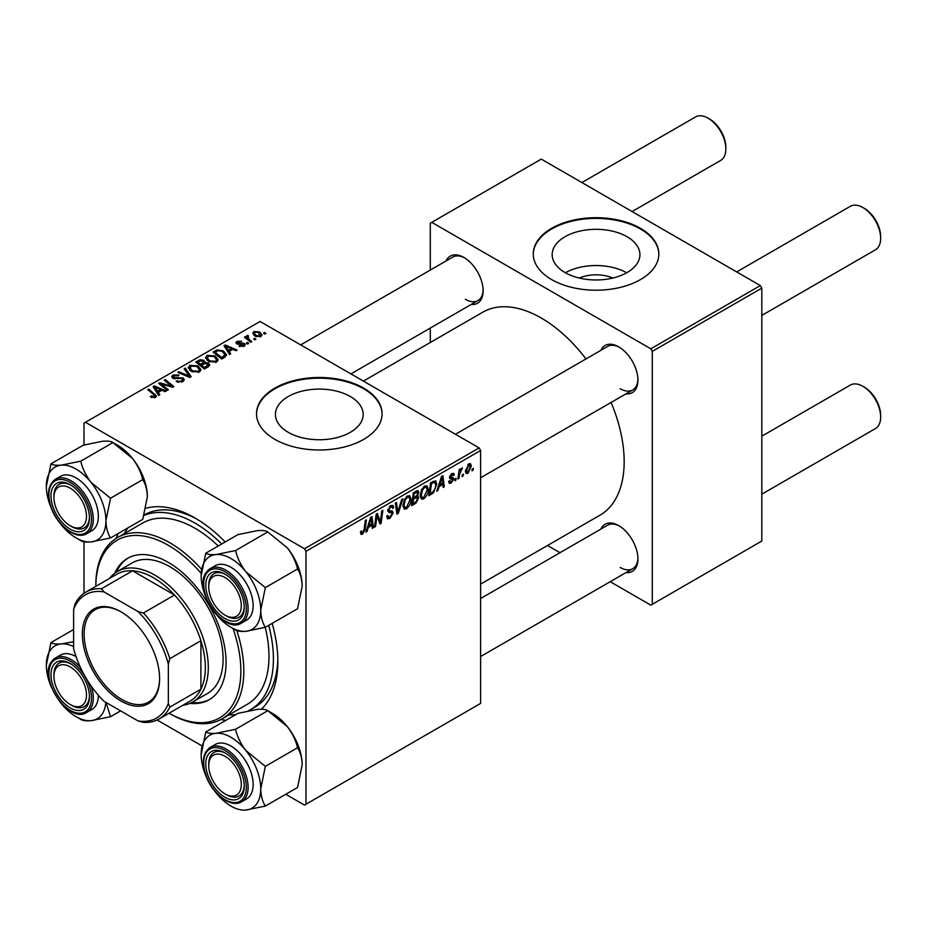 <?xml version="1.0" encoding="UTF-8"?>
<svg xmlns="http://www.w3.org/2000/svg" width="927" height="927" viewBox="0 0 927 927"><rect width="100%" height="100%" fill="white"/><g stroke="black" fill="none" stroke-linecap="round" stroke-linejoin="round"><path stroke-width="1.39" d="M579.317 278.054A27.798 16.049 180 0 1 612.782 278.054M627.069 236.733A43.87 25.33 0 0 0 579.259 231.24A43.87 25.33 0 0 0 552.179 254.635A43.87 25.33 0 0 0 565.03 272.55A43.87 25.33 0 0 0 612.84 278.042A43.87 25.33 0 0 0 639.92 254.635A43.87 25.33 0 0 0 627.069 236.733M626.71 272.758A43.87 25.33 0 0 0 565.389 272.758M640.453 228.32A62.793 36.246 0 0 0 572.017 220.464A62.793 36.246 0 0 0 533.257 253.952A62.793 36.246 0 0 0 551.658 279.595A62.793 36.246 0 0 0 620.082 287.451A62.793 36.246 0 0 0 658.842 253.952A62.793 36.246 0 0 0 640.453 228.32M658.842 254.299A62.793 36.246 0 0 0 640.453 229.004A62.793 36.246 0 0 0 572.295 221.078A62.793 36.246 0 0 0 533.268 254.299M288.274 432.33A43.87 25.33 180 0 1 275.423 414.427A43.87 25.33 180 0 1 302.503 391.02A43.87 25.33 180 0 1 350.313 396.513A43.87 25.33 180 0 1 363.164 414.427A43.87 25.33 180 0 1 336.084 437.822A43.87 25.33 180 0 1 288.274 432.33M363.697 388.112A62.793 36.246 0 0 0 295.273 380.244A62.793 36.246 0 0 0 256.501 413.743A62.793 36.246 0 0 0 274.902 439.375A62.793 36.246 0 0 0 343.326 447.231A62.793 36.246 0 0 0 382.086 413.743A62.793 36.246 0 0 0 363.697 388.112M382.086 414.079A62.793 36.246 0 0 0 363.697 388.795A62.793 36.246 0 0 0 295.539 380.87A62.793 36.246 0 0 0 256.512 414.079M600.905 350.325A27.207 15.713 60 0 1 618.691 346.837L618.691 346.837A27.207 15.713 60 0 1 637.938 380.163A27.207 15.713 60 0 1 626.015 393.824M619.445 347.289A25.122 14.496 -120 0 0 607.614 346.443L455.493 434.276M446.096 260.95A27.207 15.713 60 0 1 463.894 257.463L463.894 257.463A27.207 15.713 60 0 1 483.129 290.788A27.207 15.713 60 0 1 471.217 304.45M464.647 257.915A25.122 14.496 -120 0 0 452.816 257.069L300.696 344.902M600.905 529.074A27.207 15.713 60 0 1 618.691 525.586L618.691 525.586A27.207 15.713 60 0 1 637.938 558.911A27.207 15.713 60 0 1 626.015 572.585M619.445 526.049A25.122 14.496 -120 0 0 607.614 525.203L480.615 598.529M116.246 538.332A117.208 67.671 60 0 1 118.088 533.57M145.979 508.216A117.208 67.671 60 0 1 194.983 517.984L194.983 517.984A117.208 67.671 60 0 1 225.18 541.994M197.231 519.317A110.927 64.044 -120 0 0 144.195 514.914M480.615 584.114L599.896 515.25A117.208 67.671 -120 0 0 611.09 402.445M585.98 358.946A117.208 67.671 -120 0 0 541.287 318.042A117.208 67.671 -120 0 0 482.689 312.237L363.407 381.101M479.132 447.915L480.615 450.487L305.98 551.31L304.496 548.749L479.132 447.915L260.093 321.46L83.986 423.141L83.986 445.006M83.986 541.75L83.986 593.292M305.98 551.31L305.98 804.23L304.496 805.088L285.771 794.277M201.97 745.887L157.138 720.001M428.274 489.282C428.297 493.071 426.791 496.258 423.755 498.842L421.542 499.097L420.209 495.725L421.623 489.607L424.693 486.026L427.011 485.794L428.274 489.282L427.092 488.599M439.189 486.513L437.915 490.51L436.744 491.194L441.553 476.443L442.874 475.69L444.288 486.826L443.21 487.451L442.863 484.392L439.189 486.513L438.413 486.072M362.584 534.161L361.043 534.404L360.557 531.6L361.646 530.823L361.542 531.924L362.654 532.724L364.068 529.653L365.308 520.464L366.408 519.838L365.122 529.352L362.584 534.161L360.476 532.944M360.754 531.461L362.654 532.724M386.698 516.246L389.977 516.942L392.086 513.732L391.808 512.84L388.992 512.422L387.776 510.522L390.673 505.667L392.816 505.342L393.708 507.382L392.619 508.402L392.098 506.884L390.638 507.092L388.853 509.815L389.259 510.65L392.434 511.055L393.164 512.99L389.908 518.39L387.556 518.807L386.698 516.188L387.776 515.424L388.274 517.243L386.71 516.339M391.808 512.84L387.776 510.51M387.926 509.282L389.259 510.65M402.839 498.796L398.32 513.373L396.941 514.172L395.354 503.118L396.443 502.492L397.799 511.959L401.681 499.468L402.839 498.796M411.055 499.224C411.078 503.013 409.572 506.2 406.536 508.784L404.311 509.039L402.978 505.667L404.404 499.549L407.474 495.968L409.792 495.748L411.055 499.224L409.873 498.541M473.326 468.355L473.083 470.209L472.005 470.835L472.225 468.992L473.326 468.355M480.615 450.487L480.615 703.408L305.98 804.23M417.428 490.58L418.853 492.457L417.428 496.2L418.726 497.869L415.748 503.315L411.588 505.713L413.349 492.735L418.204 490.696M416.675 495.76L418.123 496.327M368.286 527.451L367.011 531.449L365.841 532.121L370.649 517.382L371.97 516.629L373.384 527.764L372.306 528.39L371.959 525.331L368.286 527.451L367.509 527.011M376.652 518.587L375.551 526.524L374.462 527.15L376.235 514.161L377.359 513.512L380.325 521.947L381.773 510.962L382.863 510.337L381.113 523.315L379.977 523.964L376.988 515.551L376.652 518.587L375.702 518.031M451.159 483.025L449.271 483.326L448.587 481.403L449.665 480.626L451.217 481.901L452.631 479.757L450.07 478.703L449.537 477.428L451.797 473.651L453.627 473.349L454.242 474.867L453.164 475.644L451.739 474.763L450.615 476.617L453.164 477.764L453.709 479.039L451.159 483.025L448.587 481.53M448.772 481.264L451.217 481.901M452.399 479.12L449.56 477.857M453.164 475.644L450.928 474.3M449.618 476.617L451.6 477.521M433.546 492.747L428.819 495.771L430.568 482.793L435.655 480.823L436.756 484.114L433.546 492.747L432.515 492.156M471.333 466.003L467.973 473.315L466.235 473.512L465.412 471.333L468.819 463.813L470.487 463.639L471.333 466.003L470.024 465.25M463.373 474.103L463.118 475.957L462.052 476.582L462.272 474.74L463.373 474.103M459.514 474.566L458.969 478.355L457.88 478.981L459.155 469.549L460.244 468.923L459.966 470.881L462.446 467.811L459.514 474.566L458.552 474.01M456.107 478.297L455.852 480.151L454.786 480.777L455.006 478.935L456.107 478.297M248.656 343.442L247.59 344.068L246.327 343.083L247.428 342.445L248.656 343.442M255.922 339.247L254.855 339.873L253.592 338.888L254.693 338.251L255.922 339.247M205.493 358.054L207.011 355.377L215.203 355.968L218.227 359.792L216.698 362.051L208.656 361.518L205.458 357.59M230.719 353.801L229.548 354.473L223.998 345.713L225.319 344.96L237.092 350.116L236.014 350.742L232.839 349.317L229.166 351.437L230.719 353.801M208.552 366.605L204.392 368.992L195.782 362.005L200.047 359.746L203.824 360.279L204.925 362.561L208.308 363.025L209.722 364.995L208.552 366.605M205.122 361.889L204.925 363.372M191.124 376.663L189.745 377.451L177.799 372.387L178.888 371.762L189.131 376.107L184.125 368.737L185.284 368.065L191.124 376.663M154.38 397.822L153.847 394.693L147.752 389.734L148.841 389.108L156.489 396.096L155.527 397.37L150.267 396.675L151.217 395.968L154.38 396.629L154.89 395.945L154.89 397.671M168.355 389.803L167.266 390.441L158.668 383.43L159.803 382.781L171.565 386.142L164.218 380.232L165.307 379.606L173.917 386.594L172.781 387.254L161.02 383.905L168.355 389.803M304.496 548.749L85.458 422.283M159.815 394.74L158.644 395.412L153.094 386.652L154.415 385.887L166.188 391.055L165.11 391.681L161.935 390.244L158.262 392.376L159.815 394.74M182.851 381.588L176.13 381.426L177.08 380.73L178.888 381.449L181.704 380.858L182.758 379.572L182.074 378.633L172.839 378.274L171.622 376.698L172.99 375.018L179.015 374.995L178.262 375.817L174.16 375.736L173.847 377.613L183.059 377.961L184.334 379.688L182.851 381.588M173.245 378.483L173.245 376.825L173.847 378.703M188.274 367.996L189.792 365.319L197.972 365.91L201.008 369.746L199.479 371.994L191.437 371.46L188.227 367.532M238.981 346.246L239.78 345.458L243.21 345.655L243.465 344.172L236.814 343.905L235.898 342.677L236.93 341.356L241.669 341.263L237.822 341.936L237.718 343.187L242.55 343.025L244.461 343.5L245.331 344.728L244.102 346.235L238.981 346.246M243.21 346.64L243.465 344.172M237.822 341.936L237.718 344.265M224.682 357.289L221.623 359.05L213.013 352.063L217.045 349.885L223.442 350.939L226.605 354.914L224.682 357.289M260.916 336.524L255.342 336.269L252.758 333.164L253.952 331.53L259.618 331.901L262.04 334.856L260.916 336.524M247.822 336.466L249.305 339.583L251.773 341.646L250.684 342.272L244.427 337.185L245.516 336.559L246.802 337.613L246.849 335.632L247.857 335.365L248.61 336.292L247.439 337.138L247.439 339.641M246.397 336.42L246.849 339.166M265.887 333.5L264.809 334.126L263.546 333.141L264.659 332.503L265.887 333.5M760.325 285.574L761.809 288.135L652.295 351.368L650.812 348.807L760.325 285.574L541.287 159.108L430.29 223.198L430.29 270.07M430.29 328.077L430.29 342.492M652.295 351.368L652.295 604.288L650.812 605.146L610.209 581.704M559.978 552.701L547.498 545.493M652.295 604.288L761.809 541.055L761.809 288.135M650.812 348.807L431.773 222.341M620.175 388.703A25.122 14.496 -120 0 0 632.735 389.954A25.122 14.496 -120 0 0 637.915 379.282M465.366 299.328A25.122 14.496 -120 0 0 477.926 300.568A25.122 14.496 -120 0 0 483.118 289.908M620.175 567.463A25.122 14.496 -120 0 0 632.735 568.703A25.122 14.496 -120 0 0 637.915 558.031M272.156 623.373A117.208 67.671 60 0 1 277.857 661.53A117.208 67.671 60 0 1 261.449 709.225M225.91 720.325A117.208 67.671 60 0 1 220.869 719.537M248.494 710.8A110.927 64.044 -120 0 0 250.441 709.746L254.879 707.185A110.927 64.044 -120 0 0 277.822 658.923M159.803 384.357L159.803 382.781M171.565 386.918L171.565 386.142M165.307 381.136L165.307 379.606M161.02 385.342L161.02 383.905M154.415 388.726L154.415 385.887M158.262 394.798L158.262 392.376M155.991 388.726L157.636 391.333L160.58 389.641L154.739 387.011L155.991 388.726L155.991 391.229M157.636 393.824L157.636 391.333M154.739 389.247L154.739 387.011M160.58 391.032L160.58 389.641M151.217 397.324L151.217 395.968M152.016 397.695L152.016 396.547M148.841 390.626L148.841 389.108M155.157 397.556L155.157 394.23M177.08 381.901L177.08 380.73M177.405 382.04L177.405 380.927M178.888 382.422L178.888 381.449M181.704 382.121L181.704 380.858M172.99 378.355L172.99 375.018M175.18 378.911L175.18 377.915M183.059 381.472L183.059 377.961M178.888 372.851L178.888 371.762M189.131 377.196L189.131 376.107M185.284 370.476L185.284 368.065M189.792 370.313L189.792 365.319M197.972 367.301L197.972 365.91M189.919 367.961L192.573 370.87L198.343 371.252L199.386 369.653L196.791 366.466L190.962 366.038L189.919 370.418L189.919 367.961M192.573 372.017L192.573 370.87M198.343 372.48L198.343 371.252M200.047 360.951L200.047 359.746M203.824 363.894L203.824 360.279M208.308 366.744L208.308 363.025M197.88 362.19L200.568 364.369L203.639 362.098L203.639 363.998L202.793 360.927L199.734 361.124L197.88 362.19L197.88 363.708M200.568 365.887L200.568 364.369M201.576 366.71L201.576 365.192L204.485 367.555L208.077 364.798L208.077 366.872M204.485 368.946L204.485 367.555M207.509 367.208L207.196 363.627L203.859 363.871L201.576 365.192M239.78 346.617L239.78 345.458M236.93 343.963L236.93 341.356M238.436 344.38L238.436 343.477M242.55 343.917L242.55 343.025M244.461 346.003L244.461 343.5M225.319 347.799L225.319 344.96M229.166 353.859L229.166 351.437M226.906 347.799L228.54 350.394L231.483 348.703L225.643 346.072L226.906 347.799L226.906 350.29M228.54 352.886L228.54 350.394M225.643 348.309L225.643 346.072M231.483 350.093L231.483 348.703M217.045 351.136L217.045 349.885M223.442 352.295L223.442 350.939M215.11 352.248L221.704 357.613L224.971 354.693L222.295 351.518L218.204 350.661L215.11 352.248L215.11 353.766M221.704 359.004L221.704 357.613M223.083 358.204L223.083 356.814M207.011 360.371L207.011 355.377M215.203 357.347L215.203 355.968M207.138 358.019L209.792 360.927L215.562 361.31L216.605 359.711L214.01 356.524L208.181 356.095L207.138 360.476L207.138 358.019M209.792 362.075L209.792 360.927M215.562 362.538L215.562 361.31M253.952 335.284L253.952 331.53M259.618 333.314L259.618 331.901M259.977 336.918L258.529 332.515L254.844 332.098L254.172 333.117L256.304 335.586L259.977 335.98L260.591 335.006L260.591 336.686M256.304 336.733L256.304 335.586M254.693 339.745L254.693 338.251M245.516 338.077L245.516 336.559M246.802 339.12L246.802 337.613M247.857 336.455L247.857 335.365M247.428 343.94L247.428 342.445M264.659 333.998L264.659 332.503M472.144 469.676L473.083 470.209M414.531 502.619L415.748 503.315M416.35 491.009L418.853 492.457M416.003 496.304L418.726 497.869M413.291 493.083L414.23 493.627L413.685 497.672L415.435 496.652L417.185 495.145L417.787 493.129L415.875 491.275M412.747 497.127L413.685 497.672M414.867 491.855L416.072 492.561L414.23 493.627M417.787 493.129L416.072 492.561M412.55 498.645L413.477 499.19L412.886 503.57L415.968 501.727L417.648 498.459L415.678 496.513M411.959 503.025L412.886 503.57M414.554 497.162L415.76 497.869L413.477 499.19M417.648 498.459L415.76 497.869M403.06 506.779L406.536 508.784M405.25 499.977L404.056 505.099L404.983 507.475L406.617 507.336L409.977 499.723L409.062 497.254L407.44 497.393L405.25 499.977L404.427 499.502M403.025 504.508L404.056 505.099M406.385 496.779L407.44 497.393M396.698 512.434L398.32 513.373M396.524 511.229L397.799 511.959M386.71 516.536L389.908 518.39M387.776 510.522L391.588 512.724M390.707 505.655L393.708 507.382M390.476 505.794L393.697 507.648M389.583 506.478L390.638 507.092M387.81 509.908L393.164 512.99M364.184 528.807L365.122 529.352M366.211 530.986L367.011 531.449M372.156 527.057L373.384 527.764M370.754 524.636L371.959 525.331M370.302 521.345L368.876 525.713L371.808 524.022L371.159 518.402L370.302 521.345L369.514 520.881M368.077 525.261L368.876 525.713M370.452 517.996L371.159 518.402M374.612 525.98L375.551 526.524M378.888 521.113L380.325 521.947M379.328 522.283L381.113 523.315M376.107 515.041L376.988 515.551M451.959 473.558L454.242 474.867M449.769 476.119L450.615 476.617M450.858 477.382L453.709 479.039M437.115 490.059L437.915 490.51M443.06 486.119L444.288 486.826M441.658 483.697L442.863 484.392M441.206 480.406L439.78 484.775L442.712 483.083L442.063 477.463L441.206 480.406L440.418 479.943M438.992 484.323L439.78 484.775M441.356 477.057L442.063 477.463M430.673 493.303L431.878 493.998M435.574 483.442L436.756 484.114M431.449 483.685L430.105 493.627L431.495 492.828C434.346 490.87 435.736 488.147 435.678 484.67L434.369 482.191L431.449 483.685L430.522 483.141M429.178 493.083L430.105 493.627M432.99 481.391L434.925 482.295L433.176 481.287M420.279 496.837L423.755 498.842M422.469 490.035L421.275 495.157L422.202 497.532L423.836 497.393L427.196 489.78L426.281 487.312L424.659 487.44L422.469 490.035L421.646 489.56M420.244 494.566L421.275 495.157M423.604 486.837L424.659 487.44M465.435 471.843L467.973 473.315M468.378 464.103L469.688 464.856L468.772 464.925L466.49 470.568L467.984 472.225L470.256 466.617L467.95 464.462M465.493 470.001L466.49 470.568M465.412 471.356L467.984 472.225M462.191 475.424L463.118 475.957M458.042 477.822L458.969 478.355M459.05 470.348L459.966 470.881M460.916 468.784L462.017 469.421M460.765 469.039L461.484 469.456M454.925 479.618L455.852 480.151M226.501 615.991L225.018 615.134A23.024 13.291 -120 0 0 241.298 605.737A23.024 13.291 -120 0 0 225.018 577.544A23.024 13.291 -120 0 0 208.737 586.942A23.024 13.291 -120 0 0 225.018 615.134L226.501 615.991A25.122 14.496 60 0 0 239.062 617.231A25.122 14.496 -120 0 0 241.877 614.613A25.122 14.496 -120 0 0 244.241 606.571A25.122 14.496 60 0 1 239.062 617.231A25.122 14.496 -120 0 1 225.748 615.54M864.37 208.413L862.886 207.555L864.37 208.413A23.024 13.291 60 0 1 880.65 236.617L880.65 238.32A25.122 14.496 -120 0 0 862.886 207.555L862.886 207.555A25.122 14.496 -120 0 0 850.337 206.315L736.687 271.924M761.809 315.423L875.447 249.815A25.122 14.496 -120 0 0 880.65 238.32M208.737 586.942L208.737 585.227A25.122 14.496 60 0 1 213.94 573.732A25.122 14.496 60 0 1 225.782 574.578A25.122 14.496 -120 0 0 213.94 573.732A25.122 14.496 -120 0 0 211.124 576.351A25.122 14.496 -120 0 0 208.76 586.107M864.37 387.173L862.886 386.316L864.37 387.173A23.024 13.291 60 0 1 880.65 415.366L880.65 417.08A25.122 14.496 -120 0 0 862.886 386.316L862.886 386.316A25.122 14.496 -120 0 0 850.337 385.076L761.809 436.177M761.809 494.184L875.447 428.575A25.122 14.496 -120 0 0 880.65 417.08M226.501 794.74L225.018 793.894A23.024 13.291 -120 0 0 241.298 784.485A23.024 13.291 -120 0 0 225.018 756.293A23.024 13.291 -120 0 0 208.737 765.69A23.024 13.291 -120 0 0 225.018 793.894L226.501 794.74A25.122 14.496 60 0 0 239.062 795.992A25.122 14.496 -120 0 0 244.241 785.32A25.122 14.496 60 0 1 239.062 795.992L239.062 795.992A25.122 14.496 -120 0 1 225.748 794.288M208.737 765.69L208.737 763.987A25.122 14.496 60 0 1 213.94 752.492A25.122 14.496 60 0 1 225.782 753.327A25.122 14.496 -120 0 0 213.94 752.492A25.122 14.496 -120 0 0 208.76 764.868M632.121 211.553L720.638 160.441A25.122 14.496 -120 0 0 725.841 148.946L725.841 147.231A23.024 13.291 60 0 0 709.561 119.038L708.089 118.181A25.122 14.496 -120 0 0 695.528 116.941L581.889 182.549M71.692 526.617L70.22 525.76A23.024 13.291 -120 0 0 86.501 516.362A23.024 13.291 -120 0 0 70.22 488.158A23.024 13.291 -120 0 0 53.94 497.567A23.024 13.291 -120 0 0 70.22 525.76L71.692 526.617A25.122 14.496 60 0 0 84.253 527.857A25.122 14.496 -120 0 0 89.444 517.185A25.122 14.496 60 0 1 84.253 527.857A25.122 14.496 -120 0 1 70.939 526.154M53.94 497.567L53.94 495.852A25.122 14.496 60 0 1 59.143 484.357A25.122 14.496 60 0 1 70.973 485.203A25.122 14.496 -120 0 0 59.143 484.357A25.122 14.496 -120 0 0 53.951 496.733M725.841 148.946A25.122 14.496 -120 0 0 708.089 118.181L709.561 119.038M71.692 705.366L70.22 704.52A23.024 13.291 -120 0 0 86.501 695.111A23.024 13.291 -120 0 0 70.22 666.919A23.024 13.291 -120 0 0 53.94 676.316A23.024 13.291 -120 0 0 70.22 704.52L71.692 705.366A25.122 14.496 60 0 0 84.253 706.617A25.122 14.496 -120 0 0 87.08 703.999A25.122 14.496 -120 0 0 89.444 695.945A25.122 14.496 60 0 1 84.253 706.617A25.122 14.496 -120 0 1 70.939 704.914M53.94 676.316L53.94 674.613A25.122 14.496 60 0 1 59.143 663.106A25.122 14.496 60 0 1 70.973 663.952A25.122 14.496 -120 0 0 59.143 663.106A25.122 14.496 -120 0 0 56.315 665.725A25.122 14.496 -120 0 0 53.951 675.493M205.759 553.199L237.984 534.601L257.486 530.615C262.538 530.244 265.968 530.684 267.776 531.936L235.551 550.545L216.049 554.531C210.997 554.902 207.567 554.462 205.759 553.199L201.159 575.725A42.121 24.322 60 0 1 216.049 554.531A42.121 24.322 60 0 1 245.84 571.727C240.753 565.064 237.324 558.008 235.551 550.545M260.73 610.117A42.121 24.322 60 0 1 256.733 625.007A42.121 24.322 60 0 1 245.84 631.31L265.331 627.312C262.457 622.793 260.916 617.058 260.73 610.117L265.331 587.602L245.84 571.727A42.121 24.322 -120 0 1 260.73 610.117M241.68 617.069A27.207 15.713 60 0 1 215.4 610.024A27.207 15.713 60 0 1 208.355 575.609A27.207 15.713 60 0 1 225.018 574.126A27.207 15.713 60 0 1 244.264 607.44A27.207 15.713 60 0 1 241.68 617.069M250.163 616.837A31.391 18.123 -120 0 0 244.461 580.383A31.391 18.123 -120 0 0 215.249 565.737L210.209 568.633A31.391 18.123 60 0 1 239.421 583.292A31.391 18.123 60 0 1 245.134 619.746A31.391 18.123 60 0 1 241.611 623.014L246.64 620.105A31.391 18.123 -120 0 0 250.163 616.837M267.776 531.936L287.277 547.811C292.353 554.473 295.783 561.53 297.555 568.993C300.441 573.512 301.97 579.248 302.167 586.188L297.555 608.715L265.331 627.312M297.555 568.993L265.331 587.602M230.939 627.312L235.551 629.978C237.312 631.229 240.73 631.669 245.84 631.31A42.121 24.322 60 0 1 230.939 627.312A42.121 24.322 60 0 1 216.049 614.103A42.121 24.322 60 0 1 213.975 611.403M287.277 547.811A42.121 24.322 60 0 1 302.167 586.188M206.454 598.367A42.121 24.322 60 0 1 201.159 575.725M205.759 731.959L237.984 713.35L257.486 709.364C262.573 709.004 266.003 709.445 267.776 710.696L287.277 726.559A42.121 24.322 60 0 1 298.181 745.447A42.121 24.322 60 0 1 302.167 764.949L297.555 787.463L265.331 806.073C262.457 801.554 260.916 795.818 260.73 788.877L265.331 766.351L245.84 750.488C240.777 743.883 237.347 736.814 235.551 729.294L216.049 733.292C210.962 733.651 207.532 733.211 205.759 731.959L201.159 754.474A42.121 24.322 60 0 1 216.049 733.292A42.121 24.322 60 0 1 245.84 750.488A42.121 24.322 60 0 1 260.73 788.877A42.121 24.322 60 0 1 245.84 810.059L265.331 806.073M235.551 729.294L267.776 710.696L272.376 713.35A42.121 24.322 60 0 1 287.277 726.559C292.329 733.176 295.759 740.233 297.555 747.753C300.441 752.272 301.97 757.996 302.167 764.949M245.84 810.059A42.121 24.322 -120 0 1 216.049 792.863A42.121 24.322 60 0 1 213.975 790.152M206.454 777.127A42.121 24.322 60 0 1 205.145 773.975A42.121 24.322 60 0 1 201.159 754.474M208.355 776.583A27.207 15.713 60 0 1 208.355 754.369A27.207 15.713 60 0 1 225.018 752.875A27.207 15.713 60 0 1 241.68 773.605A27.207 15.713 60 0 1 244.264 786.2A27.207 15.713 60 0 1 230 799.422A27.207 15.713 60 0 1 208.355 776.583M241.611 801.774L246.64 798.865A31.391 18.123 -120 0 0 250.163 769.955A31.391 18.123 -120 0 0 215.249 744.485L210.209 747.394A31.391 18.123 60 0 1 245.134 772.863A31.391 18.123 60 0 1 241.611 801.774C231.402 808.332 212.862 794.682 206.281 776.687C201.368 762.701 202.677 752.933 210.209 747.394M297.555 747.753L265.331 766.351M91.031 482.353A42.121 24.322 60 0 1 101.935 501.24A42.121 24.322 60 0 1 105.921 520.742L110.533 498.228L91.031 482.353C85.979 475.748 82.549 468.68 80.742 461.171L61.24 465.157C56.165 465.516 52.735 465.076 50.962 463.824L46.35 486.351A42.121 24.322 60 0 1 61.24 465.157A42.121 24.322 -120 0 1 91.031 482.353M86.883 505.47A27.207 15.713 60 0 1 89.456 518.066A27.207 15.713 60 0 1 75.191 531.298A27.207 15.713 60 0 1 53.557 508.448A27.207 15.713 60 0 1 53.557 486.235A27.207 15.713 60 0 1 70.22 484.74A27.207 15.713 60 0 1 86.883 505.47M95.365 501.831A31.391 18.123 -120 0 0 60.44 476.351L55.411 479.259A31.391 18.123 60 0 1 90.325 504.728A31.391 18.123 60 0 1 86.802 533.639L91.831 530.731A31.391 18.123 -120 0 0 95.365 501.831M50.962 463.824L83.187 445.227L102.677 441.229C107.764 440.87 111.194 441.31 112.967 442.561L132.468 458.436C137.52 465.041 140.95 472.098 142.758 479.618L110.533 498.228M142.758 479.618C145.632 484.137 147.173 489.873 147.358 496.814A42.121 24.322 60 0 0 132.468 458.436A42.121 24.322 60 0 0 117.578 445.227L112.967 442.561L80.742 461.171M110.533 537.938C107.648 533.419 106.118 527.683 105.921 520.742A42.121 24.322 60 0 1 91.031 541.924L110.533 537.938L142.758 519.34L147.358 496.814M77.868 538.888L80.742 540.603C82.526 541.855 85.956 542.295 91.031 541.924A42.121 24.322 60 0 1 61.24 524.728A42.121 24.322 60 0 1 59.177 522.028M51.657 508.993A42.121 24.322 60 0 1 46.35 486.351M46.35 665.099A42.121 24.322 60 0 1 50.336 650.209A42.121 24.322 60 0 1 61.24 643.917C56.188 644.277 52.758 643.836 50.962 642.585L46.35 665.099A42.121 24.322 -120 0 0 51.645 687.753M53.557 664.983A27.207 15.713 60 0 1 70.22 663.5A27.207 15.713 60 0 1 89.456 696.826A27.207 15.713 60 0 1 86.883 706.444A27.207 15.713 60 0 1 60.603 699.398A27.207 15.713 60 0 1 53.557 664.983M91.286 686.165A31.391 18.123 60 0 1 90.325 709.12A31.391 18.123 60 0 1 86.802 712.388L91.831 709.491A31.391 18.123 -120 0 0 95.365 706.212A31.391 18.123 -120 0 0 98.332 695.227M73.615 629.503L50.962 642.585M73.615 641.727L61.24 643.917A42.121 24.322 60 0 1 73.615 646.571M120.603 710.882L110.533 716.698L106.037 702.469M105.817 702.342A42.121 24.322 60 0 1 91.031 720.685A42.121 24.322 60 0 1 76.141 716.698L80.742 719.352C82.503 720.603 85.933 721.044 91.031 720.685L110.533 716.698M76.049 656.606A31.391 18.123 -120 0 0 60.44 655.111L55.411 658.019A31.391 18.123 60 0 1 80.359 667.243M76.141 716.698A42.121 24.322 60 0 1 61.24 703.489A42.121 24.322 -120 0 1 59.177 700.777M190.012 703.35A81.622 47.126 -120 0 0 209.154 699.758A81.622 47.126 -120 0 0 221.669 634.346A81.622 47.126 -120 0 0 168.343 562.411A81.622 47.126 -120 0 0 127.52 558.378A81.622 47.126 -120 0 0 114.844 573.153M128.274 557.961A81.622 47.126 -120 0 0 116.431 572.052M236.802 630.569A104.647 60.417 60 0 1 222.144 718.842A104.647 60.417 60 0 1 169.815 713.651L169.073 713.222A102.561 59.212 -120 0 0 233.013 628.506M201.217 573.419A102.561 59.212 -120 0 0 168.343 545.331A102.561 59.212 -120 0 0 95.829 586.339L95.817 585.482A104.647 60.417 60 0 1 117.497 537.579A104.647 60.417 60 0 1 169.815 542.758A104.647 60.417 60 0 1 201.611 569.41M222.144 718.842L247.3 704.311A104.647 60.417 -120 0 0 265.215 627.347M218.239 546.003A104.647 60.417 -120 0 0 194.983 528.239A104.647 60.417 -120 0 0 142.654 523.06L117.497 537.579M228.911 714.937A110.927 64.044 -120 0 0 235.852 714.59M250.441 709.746A110.927 64.044 -120 0 0 268.714 625.366M221.727 543.987A110.927 64.044 -120 0 0 194.983 523.106A110.927 64.044 -120 0 0 144.056 515.4M109.571 578.402A75.354 43.499 60 0 1 117.347 571.495L132.144 562.956A75.354 43.499 60 0 1 169.815 566.687A75.354 43.499 60 0 1 219.039 633.083A75.354 43.499 60 0 1 207.497 693.466L192.689 702.006A75.354 43.499 60 0 1 182.828 705.285M128.03 527.834A110.927 64.044 -120 0 0 124.253 533.674M169.815 713.651L169.073 713.222M191.762 702.527A81.622 47.126 -120 0 0 209.884 699.317M82.352 634.103A54.623 31.541 60 0 1 120.985 611.808A54.623 31.541 60 0 1 159.606 678.703A54.623 31.541 60 0 1 120.985 701.009A54.623 31.541 60 0 1 82.352 634.103M121.425 612.063A53.372 30.811 -120 0 0 95.18 609.676A53.372 30.811 -120 0 0 84.125 634.103A53.372 30.811 -120 0 0 107.428 687.822A53.372 30.811 -120 0 0 148.552 702.11A53.372 30.811 -120 0 0 159.606 678.193M117.347 571.495A75.354 43.499 60 0 1 175.412 591.693A75.354 43.499 60 0 1 208.297 667.51A75.354 43.499 60 0 1 192.689 702.006M168.343 703.384L169.815 707.127A73.256 42.294 60 0 1 159.085 718.993L190.162 701.055A73.256 42.294 -120 0 0 200.904 689.178A73.256 42.294 -120 0 0 205.342 667.51A73.256 42.294 -120 0 0 200.904 640.719A73.256 42.294 -120 0 0 174.519 595.041L132.561 570.812A73.256 42.294 -120 0 0 116.906 574.172L85.829 592.11A73.256 42.294 60 0 1 101.472 588.749L103.975 591.901A71.159 41.089 -120 0 0 73.615 609.433L73.615 648.703A71.159 41.089 -120 0 0 103.975 701.275L137.984 720.905A71.159 41.089 -120 0 0 168.343 703.384L168.343 664.114A71.159 41.089 -120 0 0 137.984 611.542L103.975 591.901M137.984 611.542L143.442 612.979L174.519 595.041A73.256 42.294 -120 0 0 132.561 570.812L101.472 588.749M169.815 707.127L200.904 689.178L200.904 640.719L169.815 658.668L168.343 664.114M73.615 609.433L75.099 603.987A73.256 42.294 60 0 1 85.829 592.11M159.085 718.993A73.256 42.294 60 0 1 143.442 722.353L137.984 720.905M143.442 612.979A73.256 42.294 60 0 1 169.815 658.668M165.122 385.18L165.122 384.218M168.981 386.223L168.981 385.296M163.14 387.069L163.14 385.516M178.111 378.61L178.111 377.463M186.06 375.887L186.06 374.751M198.436 361.878L198.436 360.476M202.318 364.763L202.318 363.361M206.501 367.787L206.501 366.385M240 344.253L240 343.349M215.585 351.97L215.585 350.568M249.305 341.159L249.305 339.583M396.096 508.263L397.44 509.039M387.822 511.125L390.29 512.55M377.185 516.281L378.772 517.208M378.054 518.935L379.78 519.931M431.808 482.075L433.013 482.782M206.686 571.913A31.391 18.123 60 0 1 210.209 568.633L206.431 572.144C192.584 588.923 224.079 635.111 241.611 623.014M243.477 619.294A30.139 17.404 -120 0 0 235.678 581.183A30.139 17.404 -120 0 0 206.57 573.373A30.139 17.404 -120 0 0 214.369 611.496A30.139 17.404 -120 0 0 243.477 619.294M206.57 776.745A30.139 17.404 -120 0 0 235.678 802.55A30.139 17.404 -120 0 0 243.477 773.442A30.139 17.404 -120 0 0 214.369 747.625A30.139 17.404 -120 0 0 206.57 776.745M88.668 505.308A30.139 17.404 -120 0 0 59.56 479.502A30.139 17.404 -120 0 0 51.761 508.61A30.139 17.404 -120 0 0 80.869 534.427A30.139 17.404 -120 0 0 88.668 505.308M51.761 662.759A30.139 17.404 -120 0 0 59.56 700.882A30.139 17.404 -120 0 0 88.668 708.68A30.139 17.404 -120 0 0 80.869 670.557A30.139 17.404 -120 0 0 51.761 662.759M51.877 661.287A31.391 18.123 60 0 1 55.411 658.019L51.622 661.519C37.775 678.309 69.282 724.497 86.802 712.388M182.758 379.572L182.758 381.646M199.386 369.653L199.386 372.04M243.928 344.786L243.928 346.327M237.312 342.596L237.312 344.137M224.971 354.693L224.971 357.115M216.605 359.711L216.605 362.098M254.172 333.117L254.172 335.47M409.062 497.254L407.173 496.154M404.983 507.475L403.013 506.339M392.098 506.884L390.348 505.864M361.878 532.816L360.51 532.028M452.758 474.612L451.461 473.859M450.835 477.37L449.607 476.675M426.281 487.312L424.392 486.212M422.202 497.532L420.232 496.397M480.615 477.776L632.735 389.954M632.735 568.703L480.615 656.525M477.926 300.568L350.927 373.894M55.411 479.259C47.868 484.798 46.559 494.566 51.483 508.552C58.065 526.548 76.593 540.209 86.802 533.639"/></g></svg>
